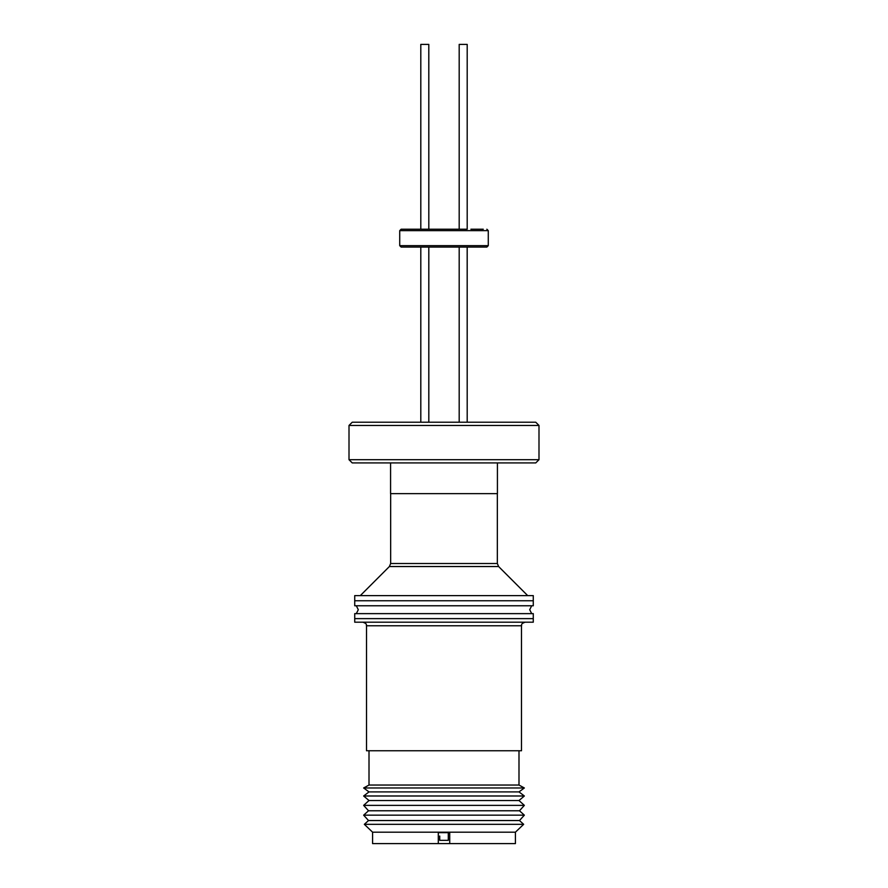 <?xml version="1.0" encoding="UTF-8"?>
<svg xmlns="http://www.w3.org/2000/svg" width="888" height="888" viewBox="0 0 888 888"><rect width="100%" height="100%" fill="white"/><g stroke="black" fill="none" stroke-linecap="round" stroke-linejoin="round"><path stroke-width="1.33" d="M444 605.771L533.277 605.771L533.277 600.765L354.723 600.765L533.277 600.765L533.277 595.626L354.723 595.626L354.723 605.771L444 605.771M444 618.625L533.277 618.625L533.277 613.63L354.723 613.63L354.723 618.625L533.277 618.625L533.277 622.199L354.723 622.199L354.723 618.625L444.011 618.625M467.199 44.4L467.199 229.226L467.199 44.4L459.185 44.4L459.185 229.226L428.815 229.226L428.804 44.4L428.815 229.226M467.199 247.075L467.199 422.222L467.177 247.075L486.857 247.075L401.143 247.075L420.801 247.075L420.801 422.222M428.815 247.075L428.815 422.222L428.804 247.075L459.185 247.075L459.185 422.222M428.804 44.4L420.801 44.4L420.801 229.226L404.417 229.226M418.859 247.075L431.224 247.075M456.754 247.075L469.608 247.075M404.24 247.075L417.116 247.075M483.272 247.075L470.906 247.075M470.906 229.226L483.272 229.226M399.722 230.647L399.722 245.654L488.278 245.654L488.278 230.647L399.722 230.647L401.143 229.226L467.199 229.226M471.373 247.075L483.738 247.075M417.116 229.226L404.75 229.226M437.562 247.075L450.416 247.075M449.927 229.226L437.562 229.226M439.726 836.041L439.726 840.337L439.726 836.041M448.296 832.755L448.296 840.337L439.726 840.337M515.417 832.178L515.417 843.6L449.728 843.6L449.728 832.655L449.728 843.6L372.583 843.6L372.583 832.178L515.417 832.178L523.665 824.33L364.335 824.33L372.583 832.178M438.295 843.6L438.295 832.655L449.728 832.655M368.52 820.545L519.48 820.545L524.353 815.162L363.647 815.162L368.52 820.545L364.335 824.33M368.52 810.766L519.48 810.766L524.353 805.372L363.647 805.372L368.52 810.766L363.647 815.162M369.008 800.532L518.992 800.532L524.353 795.992L363.647 795.992L369.008 800.532L363.647 805.372M369.008 791.907L518.992 791.907L524.353 787.978L363.647 787.978L369.008 791.907L363.647 795.992M363.647 787.978L369.008 785.036L518.992 785.036L518.992 750.749M521.489 625.763L366.511 625.763L366.511 750.749L521.489 750.749L521.489 625.763C522.188 624.863 519.991 624.109 525.063 622.199M497.424 462.926L497.424 493.639L390.576 493.639L390.576 462.926M538.994 459.695L349.006 459.695L352.247 462.926L535.753 462.926L538.994 459.695L538.994 425.452L349.006 425.452L352.247 422.222L535.753 422.222L538.994 425.452M497.347 493.639L497.347 563.514L390.653 563.514L389.388 566.533L360.306 595.626M497.347 563.514L498.612 566.533L389.388 566.533M531.69 605.771L529.703 609.701L531.69 613.63M356.31 605.771L358.297 609.701L356.31 613.63M390.653 493.639L390.653 563.514M498.612 566.533L527.694 595.626M488.278 245.654L486.857 247.075M488.278 230.647L486.857 229.226M399.722 245.654L401.143 247.075M369.008 785.036L369.008 750.749M366.511 625.763C365.812 624.863 368.009 624.109 362.937 622.199M518.992 785.036L524.353 787.978M518.992 791.907L524.353 795.992M518.992 800.532L524.353 805.372M519.48 810.766L524.353 815.162M519.48 820.545L523.665 824.33M349.006 459.695L349.006 425.452"/></g></svg>
